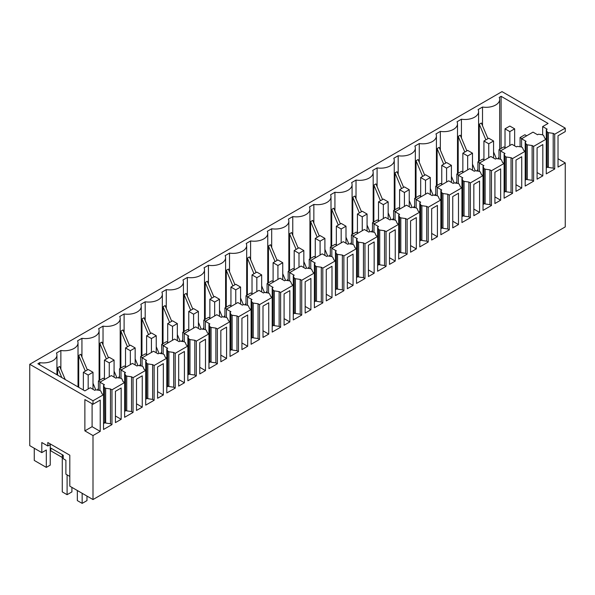 <?xml version="1.0" encoding="UTF-8"?>
<svg xmlns="http://www.w3.org/2000/svg" width="595" height="595" viewBox="0 0 595 595"><rect width="100%" height="100%" fill="white"/><g stroke="black" fill="none" stroke-linecap="round" stroke-linejoin="round"><path stroke-width="0.89" d="M565.25 162.911L558.021 167.083L558.021 135.786L565.25 131.614L565.25 128.133L502.002 91.623L29.75 364.274L29.75 445.648L41.799 452.609L41.799 442.524L47.823 445.997L47.823 442.524L69.808 455.212L69.808 486.167L92.999 499.555L565.25 226.903L565.25 162.911L558.021 158.739M69.808 476.431L65.889 474.17L65.889 460.255L63.241 458.73L63.241 455.249L50.233 447.738L50.233 465.126L46.313 467.387L34.265 460.433L34.265 448.258M62.274 457.473L50.835 450.869L50.835 448.087M565.25 128.133L554.711 134.217L553.201 133.354L548.382 132.655L548.382 167.433L547.214 166.756L547.214 131.978L546.277 129.703L546.277 173.866L554.711 168.995L553.201 168.132L548.382 167.433M548.382 132.655L547.214 131.978M542.819 175.86L542.819 144.563L537.084 147.872L537.084 179.177L542.819 175.86L537.084 172.55M554.711 134.217L554.711 168.995M553.201 133.354L553.201 168.132M546.277 167.954L547.43 167.284L547.214 166.756M521.577 138.739L533.023 132.135L537.538 134.745L538.445 134.217L542.395 134.76L543.562 135.437L544.767 138.219L546.277 139.089L533.626 146.392L533.626 181.17L532.123 180.3L527.304 179.608L526.129 178.931L526.129 144.154L525.192 141.87L526.099 141.35L521.577 138.739L521.577 147.091M546.277 129.703L547.177 129.174L542.662 126.571L542.662 134.916M501.102 148.482L501.102 96.316L548.084 123.44L542.662 126.571M501.102 96.316L499.205 97.409A13.633 7.869 0 0 1 499.666 99.447A13.633 7.869 0 0 1 482.515 107.048L478.12 109.577A13.633 7.869 180 0 1 478.588 111.615A13.633 7.869 180 0 1 461.43 119.216L457.042 121.752A13.633 7.869 180 0 1 457.503 123.79A13.633 7.869 180 0 1 440.345 131.391L435.957 133.92A13.633 7.869 180 0 1 436.418 135.958A13.633 7.869 180 0 1 419.267 143.559L414.871 146.095A13.633 7.869 180 0 1 415.34 148.133A13.633 7.869 180 0 1 398.181 155.734L393.793 158.27A13.633 7.869 180 0 1 394.254 160.3A13.633 7.869 180 0 1 377.096 167.902L372.708 170.438A13.633 7.869 180 0 1 373.177 172.476A13.633 7.869 180 0 1 356.018 180.077L351.623 182.613A13.633 7.869 180 0 1 352.091 184.651A13.633 7.869 180 0 1 334.933 192.252L330.545 194.781A13.633 7.869 180 0 1 331.006 196.819A13.633 7.869 180 0 1 313.848 204.42L309.459 206.956A13.633 7.869 180 0 1 309.928 208.994A13.633 7.869 180 0 1 292.77 216.595L288.382 219.124A13.633 7.869 180 0 1 288.843 221.162A13.633 7.869 180 0 1 271.684 228.763L267.296 231.299A13.633 7.869 180 0 1 267.757 233.337A13.633 7.869 180 0 1 250.599 240.938L246.211 243.474A13.633 7.869 180 0 1 246.68 245.504A13.633 7.869 180 0 1 229.521 253.106L225.133 255.642A13.633 7.869 180 0 1 225.594 257.68A13.633 7.869 180 0 1 208.436 265.281L204.048 267.817A13.633 7.869 180 0 1 204.509 269.855A13.633 7.869 180 0 1 187.351 277.456L182.963 279.985A13.633 7.869 180 0 1 183.431 282.023A13.633 7.869 180 0 1 166.273 289.624L161.885 292.16A13.633 7.869 180 0 1 162.346 294.198A13.633 7.869 180 0 1 145.187 301.799L140.799 304.328A13.633 7.869 180 0 1 141.26 306.365A13.633 7.869 180 0 1 124.11 313.967L119.714 316.503A13.633 7.869 180 0 1 120.183 318.541A13.633 7.869 180 0 1 103.024 326.142L98.636 328.678A13.633 7.869 180 0 1 99.097 330.708A13.633 7.869 180 0 1 81.939 338.31L77.551 340.846A13.633 7.869 180 0 1 78.019 342.884A13.633 7.869 180 0 1 60.861 350.485L56.466 353.021A13.633 7.869 180 0 1 56.934 355.059A13.633 7.869 180 0 1 39.776 362.653L37.879 363.746L84.869 390.878L90.284 387.747L94.806 390.357L95.706 389.829L99.663 390.372L100.83 391.049L102.035 393.83L103.537 394.701L103.537 429.478L111.972 424.607L111.972 389.829L124.623 382.526L124.623 417.303L133.057 412.439L131.547 411.569L126.728 410.87L125.56 410.2L125.56 375.423L124.623 373.139L125.523 372.619L121.008 370.008L121.008 378.353M497.747 158.768A13.633 7.869 0 0 0 498.989 157.192M482.515 125.761L482.515 107.048M496.342 158.575L493.567 151.993M487.96 138.68L481.355 123.016L479.28 124.214L479.28 161.074M485.884 139.877L479.28 124.214M29.75 364.274L92.999 400.785L103.537 394.701L103.537 385.315L104.475 387.59L104.698 422.896L103.537 423.566M92.999 499.555L92.999 435.562L100.228 431.39L100.228 400.093L92.999 404.265L92.999 400.785M525.192 141.87L525.192 151.264L512.54 158.567L511.038 157.697L506.219 156.998L505.051 156.321L504.114 154.046L505.014 153.525L500.499 150.914L511.938 144.31L516.46 146.913L517.36 146.392L521.309 146.935L522.484 147.612L523.689 150.394L525.192 151.264L525.192 186.042L533.626 181.17M512.54 158.567L512.54 193.345L511.038 192.475L506.219 191.776L505.051 191.099L505.051 156.321M504.114 154.046L504.114 163.432L491.463 170.735L489.953 169.865L485.133 169.173L483.966 168.497L483.028 166.213L483.928 165.693L479.414 163.082L490.86 156.478L495.375 159.088L496.282 158.567L500.231 159.11L501.399 159.78L502.604 162.561L504.114 163.432L504.114 198.209L512.54 193.345M491.463 170.735L491.463 205.513L489.953 204.643L485.133 203.951L483.966 203.274L483.966 168.497M483.028 166.213L483.028 175.607L470.377 182.91L468.875 182.04L464.055 181.341L462.88 180.672L461.943 178.388L462.851 177.868L458.329 175.257L469.775 168.653L474.297 171.256L475.197 170.735L479.146 171.278L480.314 171.955L481.519 174.737L483.028 175.607L483.028 210.385L491.463 205.513M470.377 182.91L470.377 217.688L468.875 216.818L464.055 216.119L462.88 215.45L462.88 180.672M461.943 178.388L461.943 187.775L449.292 195.078L447.79 194.208L442.97 193.516L441.802 192.839L440.865 190.556L441.765 190.036L437.251 187.432L448.69 180.821L453.212 183.431L454.111 182.91L458.068 183.453L459.236 184.123L460.441 186.904L461.943 187.775L461.943 222.552L470.377 217.688M449.292 195.078L449.292 229.856L447.79 228.986L442.97 228.294L441.802 227.617L441.802 192.839M440.865 190.556L440.865 199.95L428.214 207.253L426.704 206.383L421.885 205.684L420.717 205.015L419.78 202.731L420.68 202.211L416.165 199.6L427.612 192.996L432.126 195.599L433.034 195.078L436.983 195.621L438.151 196.298L439.355 199.08L440.865 199.95L440.865 234.728L449.292 229.856M428.214 207.253L428.214 242.031L426.704 241.161L421.885 240.462L420.717 239.792L420.717 205.015M419.78 202.731L419.78 212.125L407.129 219.421L405.626 218.558L400.807 217.859L399.639 217.182L398.695 214.907L399.602 214.379L395.08 211.775L406.526 205.163L411.048 207.774L411.948 207.253L415.898 207.796L417.065 208.473L418.27 211.255L419.78 212.125L419.78 246.903L428.214 242.031M407.129 219.421L407.129 254.199L405.626 253.336L400.807 252.637L399.639 251.96L399.639 217.182M398.695 214.907L398.695 224.293L386.051 231.596L384.541 230.726L379.722 230.034L378.554 229.358L377.617 227.074L378.517 226.554L374.002 223.943L385.448 217.339L389.963 219.949L390.863 219.421L394.82 219.964L395.987 220.641L397.192 223.422L398.695 224.293L398.695 259.07L407.129 254.199M386.051 231.596L386.051 266.374L384.541 265.504L379.722 264.812L378.554 264.135L378.554 229.358M377.617 227.074L377.617 236.468L364.966 243.772L363.456 242.901L358.636 242.202L357.469 241.525L356.531 239.25L357.431 238.729L352.917 236.118L364.363 229.506L368.878 232.117L369.785 231.596L373.734 232.139L374.902 232.816L376.107 235.598L377.617 236.468L377.617 271.246L386.051 266.374M364.966 243.772L364.966 278.549L363.456 277.679L358.636 276.98L357.469 276.303L357.469 241.525M356.531 239.25L356.531 248.636L343.88 255.939L342.378 255.069L337.558 254.377L336.391 253.701L335.446 251.417L336.353 250.897L331.832 248.286L343.278 241.682L347.8 244.292L348.7 243.772L352.649 244.307L353.824 244.984L355.029 247.765L356.531 248.636L356.531 283.413L364.966 278.549M343.88 255.939L343.88 290.717L342.378 289.847L337.558 289.155L336.391 288.478L336.391 253.701M335.446 251.417L335.446 260.811L322.802 268.114L321.293 267.244L316.473 266.545L315.305 265.876L314.368 263.592L315.268 263.072L310.754 260.461L322.2 253.857L326.714 256.46L327.614 255.939L331.571 256.482L332.739 257.159L333.944 259.941L335.446 260.811L335.446 295.589L343.88 290.717M322.802 268.114L322.802 302.892L321.293 302.022L316.473 301.323L315.305 300.654L315.305 265.876M314.368 263.592L314.368 272.979L301.717 280.282L300.207 279.412L295.395 278.72L294.22 278.043L293.283 275.76L294.19 275.24L289.668 272.636L301.115 266.024L305.629 268.635L306.537 268.114L310.486 268.657L311.654 269.327L312.858 272.108L314.368 272.979L314.368 307.756L322.802 302.892M301.717 280.282L301.717 315.06L300.207 314.19L295.395 313.498L294.22 312.821L294.22 278.043M293.283 275.76L293.283 285.154L280.632 292.457L279.129 291.587L274.31 290.888L273.142 290.219L272.198 287.935L273.105 287.415L268.583 284.804L280.029 278.2L284.551 280.803L285.451 280.282L289.401 280.825L290.576 281.502L291.781 284.284L293.283 285.154L293.283 319.932L301.717 315.06M280.632 292.457L280.632 327.235L279.129 326.365L274.31 325.666L273.142 324.996L273.142 290.219M272.198 287.935L272.198 297.329L259.554 304.625L258.044 303.762L253.225 303.063L252.057 302.386L251.12 300.111L252.02 299.583L247.505 296.979L258.951 290.367L263.466 292.978L264.373 292.457L268.323 293L269.49 293.677L270.695 296.459L272.198 297.329L272.198 332.099L280.632 327.235M259.554 304.625L259.554 339.403L258.044 338.54L253.225 337.841L252.057 337.164L252.057 302.386M251.12 300.111L251.12 309.497L238.469 316.8L236.966 315.93L232.147 315.238L230.972 314.562L230.034 312.278L230.942 311.758L226.42 309.147L237.866 302.543L242.381 305.153L243.288 304.625L247.237 305.168L248.405 305.845L249.61 308.627L251.12 309.497L251.12 344.274L259.554 339.403M238.469 316.8L238.469 351.578L236.966 350.708L232.147 350.016L230.972 349.339L230.972 314.562M230.034 312.278L230.034 321.672L217.383 328.976L215.881 328.105L211.061 327.406L209.894 326.729L208.949 324.454L209.857 323.933L205.342 321.322L216.781 314.71L221.303 317.321L222.203 316.8L226.152 317.343L227.327 318.02L228.532 320.802L230.034 321.672L230.034 356.45L238.469 351.578M217.383 328.976L217.383 363.753L215.881 362.883L211.061 362.184L209.894 361.507L209.894 326.729M208.949 324.454L208.949 333.84L196.305 341.143L194.796 340.273L189.976 339.581L188.808 338.905L187.871 336.621L188.771 336.101L184.257 333.49L195.703 326.886L200.218 329.496L201.125 328.976L205.074 329.511L206.242 330.188L207.447 332.969L208.949 333.84L208.949 368.617L217.383 363.753M196.305 341.143L196.305 375.921L194.796 375.051L189.976 374.359L188.808 373.682L188.808 338.905M187.871 336.621L187.871 346.015L175.22 353.318L173.718 352.448L168.898 351.749L167.723 351.08L166.786 348.796L167.693 348.276L163.171 345.665L174.618 339.061L179.132 341.664L180.04 341.143L183.989 341.686L185.157 342.363L186.361 345.145L187.871 346.015L187.871 380.793L196.305 375.921M175.22 353.318L175.22 388.096L173.718 387.226L168.898 386.527L167.723 385.85L167.723 351.08M166.786 348.796L166.786 358.183L154.135 365.486L152.632 364.616L147.813 363.924L146.645 363.248L145.708 360.964L146.608 360.444L142.093 357.84L153.532 351.228L158.054 353.839L158.954 353.318L162.904 353.861L164.079 354.531L165.284 357.312L166.786 358.183L166.786 392.96L175.22 388.096M154.135 365.486L154.135 400.264L152.632 399.394L147.813 398.702L146.645 398.025L146.645 363.248M121.008 370.008L132.454 363.404L136.969 366.007L137.876 365.486L141.826 366.029L142.993 366.706L144.198 369.488L145.708 370.358L145.708 405.136L154.135 400.264M145.708 360.964L145.708 370.358L133.057 377.661L133.057 412.439M241.927 318.28L241.927 349.585L247.661 346.268L247.661 314.971L241.927 318.28M121.164 387.999L115.43 391.317L115.43 422.614L121.164 419.304L121.164 387.999M368.417 245.252L368.417 276.549L374.158 273.239L374.158 241.934L368.417 245.252M163.335 363.657L157.593 366.974L157.593 398.271L163.335 394.961L163.335 363.657M263.005 306.113L263.005 337.41L268.747 334.1L268.747 302.796L263.005 306.113M389.502 233.076L389.502 264.381L395.244 261.064L395.244 229.767L389.502 233.076M500.655 168.906L494.914 172.223L494.914 203.52L500.655 200.203L500.655 168.906M521.741 156.73L515.999 160.048L515.999 191.345L521.741 188.035L521.741 156.73M473.836 215.695L479.57 212.378L479.57 181.081L473.836 184.391L473.836 215.695M205.498 370.611L205.498 339.314L199.756 342.631L199.756 373.928L205.498 370.611L199.756 367.301M353.073 285.407L353.073 254.11L347.339 257.427L347.339 288.724L353.073 285.407L347.339 282.097M326.253 269.595L326.253 300.899L331.995 297.582L331.995 266.285L326.253 269.595M220.842 361.753L226.583 358.443L226.583 327.138L220.842 330.456L220.842 361.753M284.09 325.242L289.832 321.925L289.832 290.628L284.09 293.937L284.09 325.242M431.665 208.733L431.665 240.038L437.407 236.721L437.407 205.424L431.665 208.733M452.75 227.863L458.492 224.553L458.492 193.249L452.75 196.566L452.75 227.863M416.322 248.896L416.322 217.591L410.587 220.909L410.587 252.206L416.322 248.896L410.587 245.579M310.91 309.757L310.91 278.453L305.168 281.77L305.168 313.067L310.91 309.757L305.168 306.44M178.679 354.799L178.679 386.096L184.413 382.786L184.413 351.489L178.679 354.799M136.508 410.446L142.25 407.129L142.25 375.832L136.508 379.141L136.508 410.446M533.626 146.392L532.123 145.522L527.304 144.83L526.129 144.154M476.669 170.936A13.633 7.869 0 0 0 477.904 169.367M455.584 183.111A13.633 7.869 0 0 0 456.826 181.535M434.499 195.279A13.633 7.869 0 0 0 435.741 193.71M413.421 207.454A13.633 7.869 0 0 0 414.663 205.877M392.336 219.629A13.633 7.869 0 0 0 393.578 218.053M371.25 231.797A13.633 7.869 0 0 0 372.492 230.228M350.172 243.972A13.633 7.869 0 0 0 351.414 242.396M329.087 256.14A13.633 7.869 0 0 0 330.329 254.571M308.009 268.315A13.633 7.869 0 0 0 309.244 266.738M286.924 280.483A13.633 7.869 0 0 0 288.166 278.914M265.839 292.658A13.633 7.869 0 0 0 267.081 291.081M244.761 304.833A13.633 7.869 0 0 0 245.995 303.257M223.675 317.001A13.633 7.869 0 0 0 224.917 315.432M202.59 329.176A13.633 7.869 0 0 0 203.832 327.6M181.512 341.344A13.633 7.869 0 0 0 182.747 339.775M160.427 353.519A13.633 7.869 0 0 0 161.669 351.942M139.342 365.687A13.633 7.869 0 0 0 140.584 364.118M118.264 377.862A13.633 7.869 0 0 0 119.498 376.285M97.178 390.037A13.633 7.869 0 0 0 98.42 388.461M41.799 452.609L46.313 449.998L46.313 467.387M50.233 444.606L50.233 447.738M47.823 445.997L50.835 444.257M92.999 435.562L84.869 430.869L89.384 428.259L92.091 426.697L100.228 431.39M92.999 404.265L84.869 399.572L84.869 430.869M92.091 403.745L92.091 426.697M111.972 389.829L110.469 388.966L110.469 423.737L111.972 424.607M110.469 423.737L105.65 423.045L104.475 422.368M110.469 388.966L105.65 388.267L105.65 423.045M105.65 388.267L104.475 387.59M39.776 364.839L39.776 362.653M124.623 373.139L124.623 382.526L123.113 381.663L121.908 378.881L120.74 378.204L116.791 377.661L115.891 378.182L111.369 375.571L99.923 382.183L104.445 384.787L103.537 385.315M99.923 382.183L99.923 390.528M61.806 377.565L57.626 367.651L57.626 375.147M65.212 379.528L59.701 366.453L57.626 367.651M60.861 350.485L60.861 369.205M121.164 419.304L115.43 415.987M532.123 145.522L532.123 180.3M527.304 144.83L527.304 179.608M525.192 180.129L526.352 179.459L526.129 178.931M521.741 188.035L515.999 184.718M500.499 150.914L500.499 159.259M461.43 137.936L461.43 119.216M466.874 150.847L460.27 135.191L458.195 136.381L458.195 173.249M475.264 170.743L472.49 164.161M464.799 152.045L458.195 136.381M511.038 157.697L511.038 192.475M506.219 156.998L506.219 191.776M504.114 192.297L505.267 191.635L505.051 191.099M500.655 200.203L494.914 196.893M479.414 163.082L479.414 171.434M440.345 150.111L440.345 131.391M445.789 163.023L439.184 147.359L437.117 148.557L437.117 185.417M454.178 182.918L451.404 176.336M443.721 164.22L437.117 148.557M489.953 169.865L489.953 204.643M485.133 169.173L485.133 203.951M483.028 204.472L484.181 203.802L483.966 203.274M479.57 212.378L473.836 209.061M458.329 175.257L458.329 183.602M419.267 162.279L419.267 143.559M424.711 175.198L418.106 159.534L416.031 160.732L416.031 197.592M433.093 195.093L430.319 188.503M422.636 176.388L416.031 160.732M468.875 182.04L468.875 216.818M464.055 181.341L464.055 216.119M461.943 216.639L463.103 215.978L462.88 215.45M458.492 224.553L452.75 221.236M437.251 187.432L437.251 195.777M398.181 174.454L398.181 155.734M403.626 187.365L397.021 171.702L394.954 172.9L394.954 209.767M412.015 207.261L409.241 200.679M401.551 188.563L394.954 172.9M447.79 194.208L447.79 228.986M442.97 193.516L442.97 228.294M440.865 228.815L442.018 228.145L441.802 227.617M437.407 236.721L431.665 233.411M416.165 199.6L416.165 207.945M377.096 186.622L377.096 167.902M382.54 199.541L375.943 183.877L373.868 185.075L373.868 221.935M390.93 219.436L388.156 212.846M380.473 200.738L373.868 185.075M426.704 206.383L426.704 241.161M421.885 205.684L421.885 240.462M419.78 240.99L420.933 240.321L420.717 239.792M395.08 211.775L395.08 220.12M356.018 198.797L356.018 180.077M361.463 211.708L354.858 196.045L352.783 197.243L352.783 234.11M369.852 231.604L367.07 225.022M359.387 212.906L352.783 197.243M405.626 218.558L405.626 253.336M400.807 217.859L400.807 252.637M398.695 253.158L399.855 252.488L399.639 251.96M395.244 261.064L389.502 257.754M374.002 223.943L374.002 232.295M334.933 210.965L334.933 192.252M340.377 223.884L333.773 208.22L331.705 209.418L331.705 246.278M348.767 243.779L345.993 237.197M338.302 225.081L331.705 209.418M384.541 230.726L384.541 265.504M379.722 230.034L379.722 264.812M377.617 265.333L378.77 264.663L378.554 264.135M374.158 273.239L368.417 269.922M352.917 236.118L352.917 244.463M313.848 223.14L313.848 204.42M319.292 236.051L312.695 220.388L310.62 221.585L310.62 258.453M327.681 255.947L324.907 249.364M317.224 237.249L310.62 221.585M363.456 242.901L363.456 277.679M358.636 242.202L358.636 276.98M356.531 277.501L357.692 276.839L357.469 276.303M331.832 248.286L331.832 256.638M292.77 235.315L292.77 216.595M298.214 248.227L291.609 232.563L289.534 233.761L289.534 270.621M306.603 268.122L303.822 261.54M296.139 249.424L289.534 233.761M342.378 255.069L342.378 289.847M337.558 254.377L337.558 289.155M335.446 289.676L336.606 289.006L336.391 288.478M331.995 297.582L326.253 294.265M310.754 260.461L310.754 268.806M271.684 247.483L271.684 228.763M277.129 260.402L270.524 244.738L268.457 245.928L268.457 282.796M285.518 280.297L282.744 273.707M275.061 261.592L268.457 245.928M321.293 267.244L321.293 302.022M316.473 266.545L316.473 301.323M314.368 301.844L315.521 301.182L315.305 300.654M289.668 272.636L289.668 280.981M250.599 259.658L250.599 240.938M256.051 272.57L249.446 256.906L247.371 258.104L247.371 294.971M264.433 292.465L261.659 285.883M253.976 273.767L247.371 258.104M300.207 279.412L300.207 314.19M295.395 278.72L295.395 313.498M293.283 314.019L294.443 313.349L294.22 312.821M289.832 321.925L284.09 318.615M268.583 284.804L268.583 293.149M229.521 271.826L229.521 253.106M234.966 284.745L228.361 269.081L226.286 270.279L226.286 307.139M243.355 304.64L240.573 298.05M232.89 285.942L226.286 270.279M279.129 291.587L279.129 326.365M274.31 290.888L274.31 325.666M272.198 326.194L273.358 325.524L273.142 324.996M268.747 334.1L263.005 330.783M247.505 296.979L247.505 305.324M208.436 284.001L208.436 265.281M213.88 296.912L207.276 281.249L205.208 282.447L205.208 319.314M222.27 316.808L219.496 310.226M211.813 298.11L205.208 282.447M258.044 303.762L258.044 338.54M253.225 303.063L253.225 337.841M251.12 338.362L252.273 337.692L252.057 337.164M247.661 346.268L241.927 342.958M226.42 309.147L226.42 317.499M187.351 296.169L187.351 277.456M192.802 309.088L186.198 293.424L184.123 294.622L184.123 331.482M201.184 328.983L198.41 322.401M190.727 310.285L184.123 294.622M236.966 315.93L236.966 350.708M232.147 315.238L232.147 350.016M230.034 350.537L231.195 349.867L230.972 349.339M226.583 358.443L220.842 355.126M205.342 321.322L205.342 329.667M166.273 308.344L166.273 289.624M171.717 321.255L165.113 305.592L163.037 306.789L163.037 343.657M180.107 341.151L177.332 334.568M169.642 322.453L163.037 306.789M215.881 328.105L215.881 362.883M211.061 327.406L211.061 362.184M208.949 362.705L210.109 362.035L209.894 361.507M184.257 333.49L184.257 341.842M145.187 320.519L145.187 301.799M150.632 333.431L144.027 317.767L141.96 318.965L141.96 355.825M159.021 353.326L156.247 346.744M148.564 334.628L141.96 318.965M194.796 340.273L194.796 375.051M189.976 339.581L189.976 374.359M187.871 374.88L189.024 374.21L188.808 373.682M184.413 382.786L178.679 379.469M163.171 345.665L163.171 354.01M124.11 332.687L124.11 313.967M129.554 345.598L122.949 329.942L120.874 331.132L120.874 368M137.936 365.494L135.162 358.911M127.479 346.796L120.874 331.132M173.718 352.448L173.718 387.226M168.898 351.749L168.898 386.527M166.786 387.048L167.946 386.386L167.723 385.85M163.335 394.961L157.593 391.644M142.093 357.84L142.093 366.185M103.024 344.862L103.024 326.142M108.469 357.774L101.864 342.11L99.796 343.308L99.796 380.168M116.858 377.669L114.084 371.087M106.393 358.971L99.796 343.308M152.632 364.616L152.632 399.394M147.813 363.924L147.813 398.702M145.708 399.223L146.861 398.553L146.645 398.025M133.057 377.661L131.547 376.791L126.728 376.092L125.56 375.423M142.25 407.129L136.508 403.819M81.939 357.03L81.939 338.31M87.383 369.949L80.779 354.285L78.711 355.483L78.711 387.323M95.773 389.844L92.999 383.254M85.316 371.139L78.711 355.483M131.547 376.791L131.547 411.569M126.728 376.092L126.728 410.87M124.623 411.398L125.776 410.728L125.56 410.2M526.701 135.786L524.894 134.745L520.075 137.527L521.882 138.568M520.075 146.764L520.075 137.527M514.653 145.872L514.653 128.832L509.833 126.051L505.014 128.832L509.833 131.614L509.833 145.522M505.014 147.612L505.014 128.832M514.653 128.832L509.833 131.614M505.616 147.954L503.809 146.913L498.989 149.695L500.797 150.743M498.989 158.939L498.989 149.695M493.567 158.039L493.567 141L488.748 138.219L483.928 141L488.748 143.782L488.748 157.697M483.928 159.78L483.928 141M493.567 141L488.748 143.782M484.531 160.129L482.724 159.088L477.904 161.87L479.711 162.911M477.904 171.107L477.904 161.87M472.49 170.215L472.49 153.175L467.67 150.394L462.851 153.175L467.67 155.957L467.67 169.865M462.851 171.955L462.851 153.175M472.49 153.175L467.67 155.957M463.453 172.305L461.646 171.256L456.826 174.037L458.633 175.086M456.826 183.282L456.826 174.037M451.404 182.39L451.404 165.343L446.585 162.561L441.765 165.343L446.585 168.132L446.585 182.04M441.765 184.123L441.765 165.343M451.404 165.343L446.585 168.132M442.368 184.472L440.56 183.431L435.741 186.213L437.548 187.254M435.741 195.45L435.741 186.213M430.319 194.558L430.319 177.518L425.499 174.737L420.68 177.518L425.499 180.3L425.499 194.208M420.68 196.298L420.68 177.518M430.319 177.518L425.499 180.3M421.282 196.647L419.475 195.606L414.663 198.388L416.463 199.429M414.663 207.625L414.663 198.388M409.241 206.733L409.241 189.693L404.421 186.912L399.602 189.693L404.421 192.475L404.421 206.383M399.602 208.473L399.602 189.693M409.241 189.693L404.421 192.475M400.204 208.815L398.397 207.774L393.578 210.556L395.385 211.597M393.578 219.793L393.578 210.556M388.156 218.9L388.156 201.861L383.336 199.08L378.517 201.861L383.336 204.643L383.336 218.558M378.517 220.641L378.517 201.861M388.156 201.861L383.336 204.643M379.119 220.99L377.312 219.949L372.492 222.731L374.3 223.772M372.492 231.968L372.492 222.731M367.07 231.076L367.07 214.036L362.251 211.255L357.431 214.036L362.251 216.818L362.251 230.726M357.431 232.816L357.431 214.036M367.07 214.036L362.251 216.818M358.034 233.158L356.234 232.117L351.414 234.899L353.222 235.947M351.414 244.143L351.414 234.899M345.993 243.243L345.993 226.204L341.173 223.422L336.353 226.204L341.173 228.986L341.173 242.901M336.353 244.984L336.353 226.204M345.993 226.204L341.173 228.986M336.956 245.333L335.149 244.292L330.329 247.074L332.136 248.115M330.329 256.311L330.329 247.074M324.907 255.419L324.907 238.379L320.088 235.598L315.268 238.379L320.088 241.161L320.088 255.069M315.268 257.159L315.268 238.379M324.907 238.379L320.088 241.161M315.871 257.509L314.063 256.46L309.244 259.242L311.051 260.29M309.244 268.486L309.244 259.242M303.822 267.594L303.822 250.547L299.002 247.765L294.19 250.547L299.002 253.336L299.002 267.244M294.19 269.327L294.19 250.547M303.822 250.547L299.002 253.336M294.793 269.676L292.985 268.635L288.166 271.417L289.973 272.458M288.166 280.654L288.166 271.417M282.744 279.762L282.744 262.722L277.925 259.941L273.105 262.722L277.925 265.504L277.925 279.412M273.105 281.502L273.105 262.722M282.744 262.722L277.925 265.504M273.707 281.851L271.9 280.803L267.081 283.592L268.888 284.633M267.081 292.829L267.081 283.592M261.659 291.937L261.659 274.897L256.839 272.108L252.02 274.897L256.839 277.679L256.839 291.587M252.02 293.677L252.02 274.897M261.659 274.897L256.839 277.679M252.622 294.019L250.815 292.978L245.995 295.76L247.803 296.801M245.995 304.997L245.995 295.76M240.573 304.105L240.573 287.065L235.761 284.284L230.942 287.065L235.761 289.847L235.761 303.762M230.942 305.845L230.942 287.065M240.573 287.065L235.761 289.847M231.544 306.194L229.737 305.153L224.917 307.935L226.725 308.976M224.917 317.172L224.917 307.935M219.496 316.28L219.496 299.24L214.676 296.459L209.857 299.24L214.676 302.022L214.676 315.93M209.857 318.02L209.857 299.24M219.496 299.24L214.676 302.022M210.459 318.362L208.652 317.321L203.832 320.103L205.639 321.151M203.832 329.347L203.832 320.103M198.41 328.447L198.41 311.408L193.591 308.627L188.771 311.408L193.591 314.19L193.591 328.105M188.771 330.188L188.771 311.408M198.41 311.408L193.591 314.19M189.374 330.537L187.566 329.496L182.747 332.278L184.554 333.319M182.747 341.515L182.747 332.278M177.332 340.623L177.332 323.583L172.513 320.802L167.693 323.583L172.513 326.365L172.513 340.273M167.693 342.363L167.693 323.583M177.332 323.583L172.513 326.365M168.296 342.713L166.488 341.664L161.669 344.446L163.476 345.494M161.669 353.69L161.669 344.446M156.247 352.798L156.247 335.751L151.428 332.969L146.608 335.751L151.428 338.533L151.428 352.448M146.608 354.531L146.608 335.751M156.247 335.751L151.428 338.533M147.21 354.88L145.403 353.839L140.584 356.621L142.391 357.662M140.584 365.858L140.584 356.621M135.162 364.966L135.162 347.926L130.342 345.145L125.523 347.926L130.342 350.708L130.342 364.616M125.523 366.706L125.523 347.926M135.162 347.926L130.342 350.708M126.125 367.055L124.318 366.007L119.498 368.796L121.306 369.837M119.498 378.033L119.498 368.796M114.084 377.141L114.084 360.101L109.264 357.312L104.445 360.101L109.264 362.883L109.264 376.791M104.445 378.881L104.445 360.101M114.084 360.101L109.264 362.883M105.047 379.223L103.24 378.182L98.42 380.964L100.228 382.005M98.42 390.201L98.42 380.964M92.999 389.309L92.999 372.269L88.179 369.488L83.359 372.269L88.179 375.051L88.179 388.966M83.359 390.008L83.359 372.269M92.999 372.269L88.179 375.051M77.335 490.511L77.335 500.596L82.155 503.377L86.974 500.596L86.974 496.081M82.155 503.377L82.155 493.292M62.274 454.692L62.274 491.901L67.094 494.69L71.913 491.901L71.913 487.387M67.094 494.69L67.094 474.862M499.666 149.308L499.666 99.447M56.934 355.059L56.934 374.746M478.588 161.476L478.588 111.615M457.503 173.651L457.503 123.79M436.418 185.819L436.418 135.958M415.34 197.994L415.34 148.133M394.254 210.161L394.254 160.3M373.177 222.337L373.177 172.476M352.091 234.512L352.091 184.651M331.006 246.68L331.006 196.819M309.928 258.855L309.928 208.994M288.843 271.022L288.843 221.162M267.757 283.198L267.757 233.337M246.68 295.365L246.68 245.504M225.594 307.541L225.594 257.68M204.509 319.716L204.509 269.855M183.431 331.884L183.431 282.023M162.346 344.059L162.346 294.198M141.26 356.226L141.26 306.365M120.183 368.402L120.183 318.541M99.097 380.569L99.097 330.708M78.019 386.921L78.019 342.884"/></g></svg>
